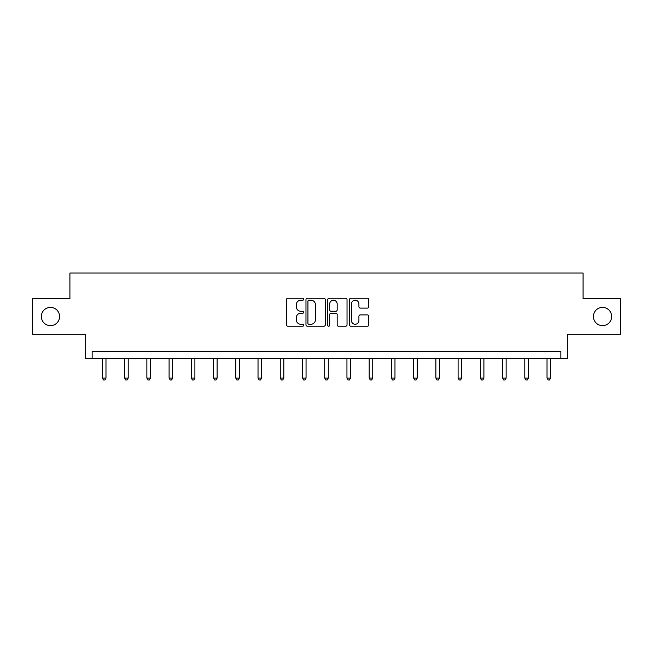 <?xml version="1.0" encoding="UTF-8"?>
<svg xmlns="http://www.w3.org/2000/svg" width="653" height="653" viewBox="0 0 653 653"><rect width="100%" height="100%" fill="white"/><g stroke="black" fill="none" stroke-linecap="round" stroke-linejoin="round"><path stroke-width="0.98" d="M593.414 316.509A9.118 9.118 0 0 0 602.539 325.635A9.118 9.118 0 0 0 611.657 316.509A9.118 9.118 0 0 0 602.539 307.392A9.118 9.118 0 0 0 593.414 316.509M41.343 316.509A9.118 9.118 0 0 0 50.461 325.635A9.118 9.118 0 0 0 59.586 316.509A9.118 9.118 0 0 0 50.461 307.392A9.118 9.118 0 0 0 41.343 316.509M303.702 299.229A0.98 0.98 0 0 0 302.723 298.25L287.859 298.25A1.396 1.396 0 0 0 286.463 299.645L286.463 324.827A1.396 1.396 0 0 0 287.859 326.222L302.723 326.222A0.98 0.98 0 0 0 303.702 325.243A0.98 0.98 0 0 0 302.723 324.263L300.796 324.263A4.473 4.473 0 0 1 296.323 319.79L296.323 317.693A4.473 4.473 0 0 1 300.796 313.211L302.723 313.211A0.98 0.98 0 0 0 303.702 312.232A0.98 0.98 0 0 0 302.723 311.252L300.796 311.252A4.473 4.473 0 0 1 296.323 306.779L296.323 304.682A4.473 4.473 0 0 1 300.796 300.209L302.723 300.209A0.98 0.98 0 0 0 303.702 299.229M32.65 298.699L32.65 334.32L85.665 334.32L85.665 358.546L567.335 358.546L567.335 334.32L620.35 334.32L620.35 298.699L583.088 298.699L583.088 273.044L69.912 273.044L69.912 298.699L32.65 298.699M367.378 308.11A1.396 1.396 0 0 0 368.782 306.706L368.782 299.645A1.396 1.396 0 0 0 367.378 298.25L350.873 298.25A1.396 1.396 0 0 0 349.477 299.645L349.477 324.827A1.396 1.396 0 0 0 350.873 326.222L367.378 326.222A1.396 1.396 0 0 0 368.782 324.827L368.782 316.289A1.396 1.396 0 0 0 367.378 314.893L360.317 314.893A1.396 1.396 0 0 0 358.913 316.289L358.913 320.525A3.738 3.738 0 0 1 355.175 324.263A3.738 3.738 0 0 1 351.436 320.525L351.436 303.947A3.738 3.738 0 0 1 355.175 300.209A3.738 3.738 0 0 1 358.913 303.947L358.913 306.706A1.396 1.396 0 0 0 360.317 308.11L367.378 308.11M560.854 358.546L560.854 351.428L92.146 351.428L92.146 358.546M325.276 299.645A1.396 1.396 0 0 0 323.88 298.25L307.375 298.25A1.396 1.396 0 0 0 305.971 299.645L305.971 324.827A1.396 1.396 0 0 0 307.375 326.222L323.88 326.222A1.396 1.396 0 0 0 325.276 324.827L325.276 299.645M329.12 298.25L345.625 298.25A1.396 1.396 0 0 1 347.029 299.645L347.029 324.827A1.396 1.396 0 0 1 345.625 326.222L338.564 326.222A1.396 1.396 0 0 1 337.168 324.827L337.168 314.615A1.396 1.396 0 0 0 335.764 313.211L331.079 313.211A1.396 1.396 0 0 0 329.683 314.615L329.683 325.243A0.98 0.98 0 0 1 328.704 326.222A0.98 0.98 0 0 1 327.724 325.243L327.724 299.645A1.396 1.396 0 0 1 329.12 298.25M308.91 300.209A0.98 0.98 0 0 0 307.93 301.188L307.93 323.284A0.98 0.98 0 0 0 308.91 324.263L310.942 324.263A4.473 4.473 0 0 0 315.415 319.79L315.415 304.682A4.473 4.473 0 0 0 310.942 300.209L308.91 300.209M337.168 304.02A3.738 3.738 0 0 0 333.422 300.274A3.738 3.738 0 0 0 329.683 304.02L329.683 309.857A1.396 1.396 0 0 0 331.079 311.252L335.764 311.252A1.396 1.396 0 0 0 337.168 309.857L337.168 304.02M102.407 358.546L102.407 378.103L105.974 378.103L105.974 358.546M105.974 378.103L104.904 379.956L103.476 379.956L102.407 378.103M124.641 358.546L124.641 378.103L128.2 378.103L128.2 358.546M128.2 378.103L127.131 379.956L125.711 379.956L124.641 378.103M146.868 358.546L146.868 378.103L150.435 378.103L150.435 358.546M150.435 378.103L149.366 379.956L147.937 379.956L146.868 378.103M169.103 358.546L169.103 378.103L172.661 378.103L172.661 358.546M172.661 378.103L171.592 379.956L170.172 379.956L169.103 378.103M191.329 358.546L191.329 378.103L194.896 378.103L194.896 358.546M194.896 378.103L193.827 379.956L192.398 379.956L191.329 378.103M213.564 358.546L213.564 378.103L217.123 378.103L217.123 358.546M217.123 378.103L216.053 379.956L214.633 379.956L213.564 378.103M235.79 358.546L235.79 378.103L239.357 378.103L239.357 358.546M239.357 378.103L238.288 379.956L236.859 379.956L235.79 378.103M258.025 358.546L258.025 378.103L261.592 378.103L261.592 358.546M261.592 378.103L260.523 379.956L259.094 379.956L258.025 378.103M280.259 358.546L280.259 378.103L283.818 378.103L283.818 358.546M283.818 378.103L282.749 379.956L281.329 379.956L280.259 378.103M302.486 358.546L302.486 378.103L306.053 378.103L306.053 358.546M306.053 378.103L304.984 379.956L303.555 379.956L302.486 378.103M324.721 358.546L324.721 378.103L328.279 378.103L328.279 358.546M328.279 378.103L327.21 379.956L325.79 379.956L324.721 378.103M346.947 358.546L346.947 378.103L350.514 378.103L350.514 358.546M350.514 378.103L349.445 379.956L348.016 379.956L346.947 378.103M369.182 358.546L369.182 378.103L372.741 378.103L372.741 358.546M372.741 378.103L371.671 379.956L370.251 379.956L369.182 378.103M391.408 358.546L391.408 378.103L394.975 378.103L394.975 358.546M394.975 378.103L393.906 379.956L392.477 379.956L391.408 378.103M413.643 358.546L413.643 378.103L417.21 378.103L417.21 358.546M417.21 378.103L416.141 379.956L414.712 379.956L413.643 378.103M435.877 358.546L435.877 378.103L439.436 378.103L439.436 358.546M439.436 378.103L438.367 379.956L436.947 379.956L435.877 378.103M458.104 358.546L458.104 378.103L461.671 378.103L461.671 358.546M461.671 378.103L460.602 379.956L459.173 379.956L458.104 378.103M480.339 358.546L480.339 378.103L483.897 378.103L483.897 358.546M483.897 378.103L482.828 379.956L481.408 379.956L480.339 378.103M502.565 358.546L502.565 378.103L506.132 378.103L506.132 358.546M506.132 378.103L505.063 379.956L503.634 379.956L502.565 378.103M524.8 358.546L524.8 378.103L528.359 378.103L528.359 358.546M528.359 378.103L527.289 379.956L525.869 379.956L524.8 378.103M547.026 358.546L547.026 378.103L550.593 378.103L550.593 358.546M550.593 378.103L549.524 379.956L548.096 379.956L547.026 378.103"/></g></svg>

